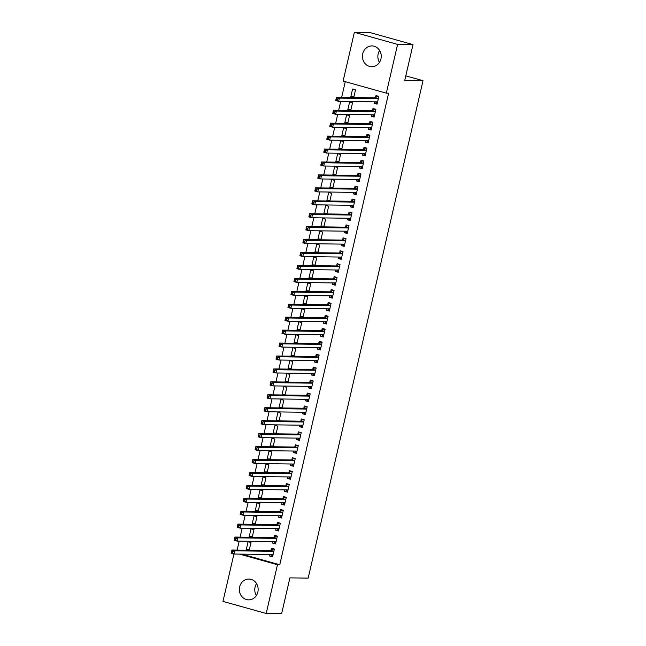 <?xml version="1.0" encoding="UTF-8"?>
<svg xmlns="http://www.w3.org/2000/svg" width="646" height="646" viewBox="0 0 646 646"><rect width="100%" height="100%" fill="white"/><g stroke="black" fill="none" stroke-linecap="round" stroke-linejoin="round"><path stroke-width="0.97" d="M379.46 62.387A10.409 9.407 90.8 0 1 378.136 53.981A10.409 9.407 90.8 0 1 379.622 50.469M380.946 58.875A10.409 9.407 90.8 0 1 371.692 66.732A10.409 9.407 90.8 0 1 362.721 53.779A10.409 9.407 90.8 0 1 371.975 45.923A10.409 9.407 90.8 0 1 380.946 58.875M256.373 595.531A10.409 9.407 90.8 0 1 255.057 587.125A10.409 9.407 90.8 0 1 256.535 583.613M257.859 592.019A10.409 9.407 90.8 0 1 248.605 599.868A10.409 9.407 90.8 0 1 239.634 586.915A10.409 9.407 90.8 0 1 248.888 579.058A10.409 9.407 90.8 0 1 257.859 592.019M345.271 81.662L341.645 97.368M340.717 101.374L338.657 110.296M337.729 114.31L335.67 123.233M334.749 127.238L332.682 136.169M331.761 140.174L329.702 149.105M328.774 153.11L326.715 162.033M325.786 166.046L323.727 174.969M322.798 178.974L320.739 187.905M319.818 191.91L317.751 200.833M316.831 204.847L314.772 213.769M313.843 217.783L311.784 226.706M310.855 230.711L308.796 239.642M307.867 243.647L305.808 252.57M304.888 256.583L302.821 265.506M301.9 269.519L299.841 278.442M298.912 282.447L296.853 291.378M295.925 295.384L293.865 304.306M292.937 308.32L290.878 317.243M289.957 321.256L287.89 330.179M286.969 334.184L284.91 343.115M283.982 347.12L281.922 356.043M280.994 360.056L278.935 368.979M278.014 372.992L275.947 381.915M275.026 385.92L272.967 394.851M272.039 398.857L269.98 407.779M269.051 411.793L266.992 420.716M266.063 424.721L264.004 433.652M263.084 437.657L261.016 446.588M260.096 450.593L258.037 459.516M257.108 463.529L255.049 472.452M254.12 476.457L252.061 485.388M251.132 489.393L249.073 498.316M248.153 502.33L246.086 511.252M245.165 515.266L243.106 524.189M242.177 528.194L240.118 537.125M239.19 541.13L237.13 550.053M343.115 81.065L354.371 32.3L397.597 44.396L386.34 93.153L343.115 81.065M397.597 44.396L413.012 44.606L369.795 32.51L354.371 32.3M413.012 44.606L404.743 80.427L423.017 80.677L308.166 578.122L289.901 577.871L281.624 613.7L266.209 613.49L222.983 601.394L233.933 553.985M423.017 80.677L405.793 75.857M350.907 109.763L347.806 109.715L350.455 110.458M347.806 109.715L349.599 101.955L352.522 102.779L350.746 110.466M374.268 116.296L371.167 116.256L374.091 117.071L375.883 109.311L372.96 108.496L372.476 110.587M371.167 116.256L371.515 114.77M344.932 135.628L341.839 135.587L344.488 136.33M341.839 135.587L343.624 127.827L346.547 128.643L344.77 136.33M368.301 142.168L365.2 142.12L368.115 142.944L369.908 135.175L366.993 134.36L366.508 136.459M365.2 142.12L365.539 140.634M338.964 161.5L335.863 161.452L338.512 162.194M335.863 161.452L337.656 153.691L340.571 154.507L338.803 162.203M362.325 168.033L359.224 167.992L362.148 168.808L363.94 161.048L361.017 160.232L360.533 162.324M359.224 167.992L359.572 166.498M332.989 187.364L329.888 187.324L332.537 188.067M329.888 187.324L331.681 179.564L334.604 180.379L332.827 188.067M356.35 193.905L353.257 193.857L356.172 194.672L357.965 186.912L355.042 186.096L354.565 188.196M353.257 193.857L353.596 192.371M327.021 213.228L323.921 213.188L326.569 213.931M323.921 213.188L325.713 205.428L328.628 206.244L326.852 213.939M350.382 219.769L347.282 219.729L350.205 220.544L351.989 212.784L349.074 211.969L348.59 214.06M347.282 219.729L347.629 218.235M321.046 239.101L317.945 239.06L320.594 239.803M317.945 239.06L319.738 231.3L322.661 232.116L320.884 239.803M344.407 245.633L341.306 245.593L344.229 246.409L346.022 238.649L343.099 237.833L342.614 239.924M341.306 245.593L341.653 244.107M315.07 264.965L311.978 264.925L314.626 265.668M311.978 264.925L313.762 257.165L316.685 257.98L314.909 265.676M338.439 271.506L335.339 271.465L338.254 272.281L340.046 264.521L337.131 263.705L336.647 265.797M335.339 271.465L335.678 269.971M309.103 290.837L306.002 290.797L308.651 291.54M306.002 290.797L307.795 283.037L310.718 283.852L308.941 291.54M332.464 297.37L329.363 297.33L332.286 298.145L334.079 290.385L331.156 289.57L330.671 291.661M329.363 297.33L329.71 295.844M303.127 316.702L300.027 316.661L302.683 317.404M300.027 316.661L301.819 308.901L304.742 309.717L302.966 317.404M326.488 323.242L323.396 323.202L326.311 324.017L328.103 316.257L325.188 315.442L324.704 317.533M323.396 323.202L323.735 321.708M297.16 342.574L294.059 342.533L296.708 343.268M294.059 342.533L295.852 334.773L298.767 335.589L296.999 343.276M320.521 349.106L317.42 349.066L320.343 349.882L322.136 342.122L319.213 341.306L318.728 343.397M317.42 349.066L317.767 347.58M291.185 368.438L288.084 368.398L290.732 369.141M288.084 368.398L289.876 360.638L292.8 361.453L291.023 369.141M314.545 374.979L311.445 374.938L314.368 375.754L316.16 367.994L313.237 367.178L312.761 369.27M311.445 374.938L311.792 373.445M285.217 394.31L282.116 394.27L284.765 395.005M282.116 394.27L283.909 386.51L286.824 387.325L285.048 395.013M308.578 400.843L305.477 400.803L308.4 401.618L310.185 393.858L307.27 393.043L306.785 395.134M305.477 400.803L305.816 399.317M279.242 420.175L276.141 420.134L278.789 420.877M276.141 420.134L277.933 412.374L280.857 413.19L279.08 420.877M302.603 426.715L299.502 426.675L302.425 427.49L304.218 419.73L301.294 418.915L300.81 421.006M299.502 426.675L299.849 425.181M273.266 446.047L270.173 446.006L272.822 446.741M270.173 446.006L271.958 438.246L274.881 439.062L273.105 446.749M296.635 452.58L293.534 452.539L296.449 453.355L298.242 445.595L295.327 444.779L294.842 446.87M293.534 452.539L293.873 451.053M267.299 471.911L264.198 471.871L266.846 472.614M264.198 471.871L265.99 464.111L268.906 464.926L267.137 472.614M290.66 478.452L287.559 478.411L290.482 479.227L292.275 471.467L289.351 470.651L288.867 472.743M287.559 478.411L287.906 476.918M261.323 497.783L258.222 497.743L260.871 498.478M258.222 497.743L260.015 489.975L262.938 490.798L261.162 498.486M284.684 504.316L281.591 504.276L284.506 505.091L286.299 497.331L283.376 496.516L282.9 498.607M281.591 504.276L281.931 502.79M255.356 523.648L252.255 523.607L254.904 524.35M252.255 523.607L254.048 515.847L256.963 516.663L255.186 524.35M278.717 530.188L275.616 530.148L278.539 530.964L280.332 523.203L277.409 522.38L276.924 524.479M275.616 530.148L275.963 528.654M249.38 549.52L246.279 549.471L248.928 550.214M246.279 549.471L248.072 541.711L250.995 542.535L249.219 550.222M272.741 556.053L269.64 556.012L272.564 556.828L274.356 549.068L271.433 548.252L270.949 550.344M269.64 556.012L269.988 554.526M241.798 554.139L279.75 564.757L388.617 93.186L386.34 93.153M275.729 543.116L272.628 543.076L275.551 543.892L277.344 536.132L274.421 535.316L273.936 537.407M272.628 543.076L272.975 541.59M252.368 536.584L249.267 536.543L251.916 537.286M249.267 536.543L251.06 528.783L253.983 529.599L252.206 537.286M281.704 517.252L278.604 517.212L281.519 518.027L283.311 510.267L280.396 509.452L279.912 511.543M278.604 517.212L278.943 515.718M258.335 510.711L255.243 510.671L257.891 511.414M255.243 510.671L257.027 502.911L259.95 503.727L258.174 511.422M287.672 491.38L284.571 491.34L287.494 492.155L289.287 484.395L286.364 483.579L285.879 485.679M284.571 491.34L284.918 489.854M264.311 484.847L261.21 484.807L263.859 485.55M261.21 484.807L263.003 477.047L265.926 477.862L264.149 485.55M293.647 465.516L290.547 465.475L293.47 466.291L295.254 458.531L292.339 457.715L291.855 459.807M290.547 465.475L290.894 463.981M270.286 458.983L267.186 458.935L269.834 459.677M267.186 458.935L268.978 451.174L271.893 451.99L270.117 459.686M299.615 439.651L296.522 439.603L299.437 440.427L301.23 432.658L298.307 431.843L297.83 433.942M296.522 439.603L296.861 438.117M276.254 433.111L273.153 433.07L275.802 433.813M273.153 433.07L274.946 425.31L277.869 426.126L276.092 433.813M305.59 413.779L302.49 413.739L305.413 414.554L307.205 406.794L304.282 405.979L303.798 408.07M302.49 413.739L302.837 412.253M282.229 407.246L279.129 407.198L281.777 407.941M279.129 407.198L280.921 399.438L283.836 400.254L282.068 407.949M311.566 387.915L308.465 387.866L311.38 388.69L313.173 380.93L310.258 380.106L309.773 382.206M308.465 387.866L308.804 386.381M288.197 381.374L285.096 381.334L287.753 382.077M285.096 381.334L286.889 373.574L289.812 374.389L288.035 382.077M317.533 362.043L314.432 362.002L317.356 362.818L319.148 355.058L316.225 354.242L315.741 356.334M314.432 362.002L314.78 360.516M294.172 355.51L291.071 355.462L293.72 356.204M291.071 355.462L292.864 347.701L295.787 348.525L294.011 356.212M323.509 336.178L320.408 336.13L323.331 336.954L325.116 329.194L322.201 328.37L321.716 330.469M320.408 336.13L320.747 334.644M300.14 329.638L297.047 329.597L299.696 330.34M297.047 329.597L298.84 321.837L301.755 322.653L299.978 330.34M329.476 310.306L326.375 310.266L329.298 311.081L331.091 303.321L328.168 302.506L327.683 304.597M326.375 310.266L326.723 308.78M306.115 303.773L303.014 303.725L305.663 304.468M303.014 303.725L304.807 295.965L307.73 296.789L305.954 304.476M335.452 284.442L332.351 284.393L335.274 285.217L337.067 277.457L334.144 276.633L333.659 278.733M332.351 284.393L332.698 282.908M312.091 277.901L308.99 277.861L311.638 278.604M308.99 277.861L310.783 270.101L313.698 270.916L311.929 278.604M341.419 258.57L338.326 258.529L341.241 259.345L343.034 251.585L340.111 250.769L339.635 252.861M338.326 258.529L338.665 257.043M318.058 252.037L314.957 251.988L317.606 252.731M314.957 251.988L316.75 244.228L319.673 245.052L317.897 252.739M347.395 232.705L344.294 232.665L347.217 233.481L349.01 225.72L346.086 224.897L345.602 226.996M344.294 232.665L344.641 231.171M324.034 226.165L320.933 226.124L323.581 226.867M320.933 226.124L322.725 218.364L325.641 219.18L323.872 226.867M353.37 206.833L350.269 206.793L353.184 207.608L354.977 199.848L352.062 199.033L351.577 201.124M350.269 206.793L350.608 205.307M330.001 200.3L326.908 200.26L329.557 200.995M326.908 200.26L328.693 192.492L331.616 193.316L329.84 201.003M359.337 180.969L356.237 180.928L359.16 181.744L360.952 173.984L358.029 173.168L357.545 175.26M356.237 180.928L356.584 179.435M335.977 174.428L332.876 174.388L335.524 175.131M332.876 174.388L334.668 166.628L337.592 167.443L335.815 175.131M365.313 155.097L362.212 155.056L365.135 155.872L366.92 148.112L364.005 147.296L363.52 149.387M362.212 155.056L362.551 153.57M341.952 148.564L338.851 148.523L341.5 149.258M338.851 148.523L340.644 140.763L343.559 141.579L341.782 149.266M371.28 129.232L368.188 129.192L371.103 130.007L372.895 122.247L369.972 121.432L369.496 123.523M368.188 129.192L368.527 127.698M347.919 122.692L344.819 122.651L347.467 123.394M344.819 122.651L346.611 114.891L349.534 115.707L347.758 123.394M377.256 103.36L374.155 103.32L377.078 104.135L378.871 96.375L375.948 95.56L375.463 97.651M374.155 103.32L374.502 101.834M353.895 96.827L350.794 96.787L353.443 97.522M350.794 96.787L352.587 89.027L355.502 89.842L353.733 97.53M279.75 564.757L277.465 564.733L266.209 613.49M239.513 554.106L277.465 564.733M270.65 554.534L272.806 555.786M273.872 548.93L272.87 548.922L274.3 549.318M233.036 551.514L231.866 551.191L231.567 552.483L232.738 552.815L233.036 551.514L234.878 550.804L234.135 554.034L231.211 553.218L231.954 549.988L234.878 550.804L273.533 551.329A1.332 0.557 105.6 0 0 273.775 551.24L273.872 551.159M273.048 554.736L272.983 554.656A1.332 0.557 105.6 0 0 272.854 554.567A1.332 0.557 105.6 0 0 272.79 554.559L234.135 554.034L232.738 552.815M231.866 551.191L231.954 549.988L270.617 550.513A1.332 0.557 105.6 0 0 270.852 550.424L272.87 548.922M231.567 552.483L231.211 553.218M273.638 541.598L275.794 542.85M276.859 536.002L275.858 535.986L277.287 536.382M236.024 538.586L234.853 538.255L234.555 539.547L235.725 539.878L236.024 538.586L237.865 537.868L237.114 541.106L234.199 540.282L234.942 537.052L237.865 537.868L276.52 538.393A1.332 0.557 105.6 0 0 276.754 538.304L276.859 538.231M276.036 541.8L275.971 541.728A1.332 0.557 105.6 0 0 275.834 541.639A1.332 0.557 105.6 0 0 275.777 541.631L237.114 541.106L235.725 539.878M234.853 538.255L234.942 537.052L273.605 537.577A1.332 0.557 105.6 0 0 273.839 537.488L275.858 535.986M234.555 539.547L234.199 540.282M276.625 528.662L278.773 529.914M279.847 523.066L278.846 523.05L280.267 523.454M239.004 525.65L237.841 525.319L237.542 526.619L238.705 526.942L239.004 525.65L240.853 524.932L240.102 528.17L237.179 527.354L237.93 524.116L240.853 524.932L279.508 525.456A1.332 0.557 105.6 0 0 279.742 525.368L279.847 525.295M279.024 528.864L278.951 528.791A1.332 0.557 105.6 0 0 278.822 528.703A1.332 0.557 105.6 0 0 278.765 528.694L240.102 528.17L238.705 526.942M237.841 525.319L237.93 524.116L276.585 524.641A1.332 0.557 105.6 0 0 276.819 524.552L278.846 523.05M237.542 526.619L237.179 527.354M279.613 515.734L281.761 516.986M282.827 510.13L281.834 510.114L283.255 510.518M241.992 512.714L240.829 512.391L240.53 513.683L241.693 514.006L241.992 512.714L243.833 512.003L243.09 515.233L240.167 514.418L240.918 511.188L243.833 512.003L282.496 512.528A1.332 0.557 105.6 0 0 282.73 512.431L282.827 512.359M282.003 515.936L281.939 515.855A1.332 0.557 105.6 0 0 281.809 515.766A1.332 0.557 105.6 0 0 281.745 515.758L243.09 515.233L241.693 514.006M240.829 512.391L240.918 511.188L279.573 511.713A1.332 0.557 105.6 0 0 279.807 511.616L281.834 510.114M240.53 513.683L240.167 514.418M282.593 502.798L284.749 504.05M285.815 497.194L284.821 497.186L286.243 497.582M244.979 499.778L243.808 499.455L243.51 500.747L244.681 501.078L244.979 499.778L246.82 499.067L246.078 502.297L243.154 501.482L243.905 498.252L246.82 499.067L285.484 499.592A1.332 0.557 105.6 0 0 285.718 499.503L285.815 499.423M284.991 503L284.926 502.919A1.332 0.557 105.6 0 0 284.797 502.83A1.332 0.557 105.6 0 0 284.733 502.822L246.078 502.297L244.681 501.078M243.808 499.455L243.905 498.252L282.56 498.777A1.332 0.557 105.6 0 0 282.795 498.688L284.821 497.186M243.51 500.747L243.154 501.482M285.58 489.862L287.736 491.113M288.802 484.266L287.801 484.25L289.23 484.645M247.967 486.85L246.796 486.519L246.497 487.811L247.668 488.142L247.967 486.85L249.808 486.131L249.065 489.369L246.142 488.546L246.885 485.316L249.808 486.131L288.463 486.656A1.332 0.557 105.6 0 0 288.697 486.567L288.802 486.495M287.979 490.064L287.914 489.991A1.332 0.557 105.6 0 0 287.785 489.902A1.332 0.557 105.6 0 0 287.72 489.894L249.065 489.369L247.668 488.142M246.796 486.519L246.885 485.316L285.548 485.84A1.332 0.557 105.6 0 0 285.782 485.752L287.801 484.25M246.497 487.811L246.142 488.546M288.568 476.926L290.724 478.177M291.79 471.33L290.789 471.314L292.218 471.717M250.955 473.914L249.784 473.591L249.485 474.883L250.656 475.206L250.955 473.914L252.796 473.195L252.045 476.433L249.13 475.618L249.873 472.379L252.796 473.195L291.451 473.72A1.332 0.557 105.6 0 0 291.685 473.631L291.79 473.558M290.966 477.128L290.894 477.055A1.332 0.557 105.6 0 0 290.765 476.966A1.332 0.557 105.6 0 0 290.708 476.958L252.045 476.433L250.656 475.206M249.784 473.591L249.873 472.379L288.536 472.904A1.332 0.557 105.6 0 0 288.77 472.815L290.789 471.314M249.485 474.883L249.13 475.618M291.556 463.998L293.704 465.249M294.778 458.394L293.777 458.385L295.198 458.781M253.935 460.978L252.772 460.655L252.473 461.947L253.636 462.27L253.935 460.978L255.784 460.267L255.033 463.497L252.11 462.681L252.861 459.451L255.784 460.267L294.439 460.792A1.332 0.557 105.6 0 0 294.673 460.703L294.778 460.622M293.946 464.199L293.882 464.119A1.332 0.557 105.6 0 0 293.752 464.03A1.332 0.557 105.6 0 0 293.696 464.022L255.033 463.497L253.636 462.27M252.772 460.655L252.861 459.451L291.516 459.976A1.332 0.557 105.6 0 0 291.75 459.879L293.777 458.385M252.473 461.947L252.11 462.681M294.544 451.061L296.692 452.313M297.758 445.457L296.764 445.449L298.186 445.845M256.922 448.049L255.759 447.718L255.461 449.01L256.624 449.341L256.922 448.049L258.763 447.331L258.02 450.561L255.097 449.745L255.848 446.515L258.763 447.331L297.426 447.856A1.332 0.557 105.6 0 0 297.661 447.767L297.758 447.686M296.934 451.263L296.869 451.183A1.332 0.557 105.6 0 0 296.74 451.102A1.332 0.557 105.6 0 0 296.675 451.086L258.02 450.561L256.624 449.341M255.759 447.718L255.848 446.515L294.503 447.04A1.332 0.557 105.6 0 0 294.738 446.951L296.764 445.449M255.461 449.01L255.097 449.745M297.523 438.125L299.679 439.377M300.745 432.529L299.752 432.513L301.173 432.909M259.91 435.113L258.739 434.782L258.44 436.074L259.611 436.405L259.91 435.113L261.751 434.395L261.008 437.633L258.085 436.817L258.828 433.579L261.751 434.395L300.414 434.92A1.332 0.557 105.6 0 0 300.648 434.831L300.745 434.758M299.922 438.327L299.857 438.254A1.332 0.557 105.6 0 0 299.728 438.166A1.332 0.557 105.6 0 0 299.663 438.158L261.008 437.633L259.611 436.405M258.739 434.782L258.828 433.579L297.491 434.104A1.332 0.557 105.6 0 0 297.725 434.015L299.752 432.513M258.44 436.074L258.085 436.817M300.511 425.189L302.667 426.449M303.733 419.593L302.732 419.577L304.161 419.981M262.898 422.177L261.727 421.854L261.428 423.146L262.599 423.469L262.898 422.177L264.739 421.467L263.988 424.697L261.073 423.881L261.816 420.643L264.739 421.467L303.394 421.991A1.332 0.557 105.6 0 0 303.628 421.895L303.733 421.822M302.909 425.399L302.845 425.318A1.332 0.557 105.6 0 0 302.708 425.23A1.332 0.557 105.6 0 0 302.651 425.221L263.988 424.697L262.599 423.469M261.727 421.854L261.816 420.643L300.479 421.168A1.332 0.557 105.6 0 0 300.713 421.079L302.732 419.577M261.428 423.146L261.073 423.881M303.499 412.261L305.655 413.513M306.721 406.657L305.72 406.649L307.141 407.045M265.886 409.241L264.715 408.918L264.416 410.21L265.587 410.533L265.886 409.241L267.727 408.53L266.976 411.76L264.061 410.945L264.803 407.715L267.727 408.53L306.382 409.055A1.332 0.557 105.6 0 0 306.616 408.966L306.721 408.886M305.897 412.463L305.824 412.382A1.332 0.557 105.6 0 0 305.695 412.293A1.332 0.557 105.6 0 0 305.639 412.285L266.976 411.76L265.587 410.533M264.715 408.918L264.803 407.715L303.467 408.24A1.332 0.557 105.6 0 0 303.701 408.143L305.72 406.649M264.416 410.21L264.061 410.945M306.487 399.325L308.635 400.577M309.709 393.729L308.707 393.713L310.128 394.108M268.865 396.313L267.702 395.982L267.404 397.274L268.566 397.605L268.865 396.313L270.706 395.594L269.963 398.824L267.04 398.009L267.791 394.779L270.706 395.594L309.369 396.119A1.332 0.557 105.6 0 0 309.604 396.03L309.709 395.958M308.877 399.527L308.812 399.446A1.332 0.557 105.6 0 0 308.683 399.365A1.332 0.557 105.6 0 0 308.618 399.357L269.963 398.824L268.566 397.605M267.702 395.982L267.791 394.779L306.446 395.304A1.332 0.557 105.6 0 0 306.68 395.215L308.707 393.713M267.404 397.274L267.04 398.009M309.466 386.389L311.622 387.64M312.688 380.793L311.695 380.777L313.116 381.172M271.853 383.377L270.682 383.046L270.383 384.346L271.554 384.669L271.853 383.377L273.694 382.658L272.951 385.896L270.028 385.081L270.779 381.843L273.694 382.658L312.357 383.183A1.332 0.557 105.6 0 0 312.591 383.094L312.688 383.021M311.865 386.591L311.8 386.518A1.332 0.557 105.6 0 0 311.671 386.429A1.332 0.557 105.6 0 0 311.606 386.421L272.951 385.896L271.554 384.669M270.682 383.046L270.779 381.843L309.434 382.367A1.332 0.557 105.6 0 0 309.668 382.279L311.695 380.777M270.383 384.346L270.028 385.081M312.454 373.453L314.61 374.712M315.676 367.857L314.675 367.84L316.104 368.244M274.841 370.441L273.67 370.118L273.371 371.41L274.542 371.733L274.841 370.441L276.682 369.73L275.939 372.96L273.016 372.144L273.759 368.906L276.682 369.73L315.345 370.255A1.332 0.557 105.6 0 0 315.579 370.158L315.676 370.085M314.852 373.663L314.788 373.582A1.332 0.557 105.6 0 0 314.659 373.493A1.332 0.557 105.6 0 0 314.594 373.485L275.939 372.96L274.542 371.733M273.67 370.118L273.759 368.906L312.422 369.431A1.332 0.557 105.6 0 0 312.656 369.342L314.675 367.84M273.371 371.41L273.016 372.144M315.442 360.525L317.598 361.776M318.664 354.92L317.662 354.912L319.092 355.308M277.828 357.504L276.658 357.181L276.359 358.473L277.53 358.805L277.828 357.504L279.67 356.794L278.919 360.024L276.004 359.208L276.746 355.978L279.67 356.794L318.325 357.319A1.332 0.557 105.6 0 0 318.559 357.23L318.664 357.149M317.84 360.726L317.775 360.646A1.332 0.557 105.6 0 0 317.638 360.557A1.332 0.557 105.6 0 0 317.582 360.549L278.919 360.024L277.53 358.805M276.658 357.181L276.746 355.978L315.41 356.503A1.332 0.557 105.6 0 0 315.644 356.406L317.662 354.912M276.359 358.473L276.004 359.208M318.43 347.588L320.586 348.84M321.651 341.992L320.65 341.976L322.071 342.372M280.808 344.576L279.645 344.245L279.347 345.537L280.517 345.868L280.808 344.576L282.657 343.858L281.906 347.096L278.991 346.272L279.734 343.042L282.657 343.858L321.312 344.383A1.332 0.557 105.6 0 0 321.546 344.294L321.651 344.221M320.828 347.79L320.755 347.709A1.332 0.557 105.6 0 0 320.626 347.629A1.332 0.557 105.6 0 0 320.569 347.621L281.906 347.096L280.517 345.868M279.645 344.245L279.734 343.042L318.389 343.567A1.332 0.557 105.6 0 0 318.631 343.478L320.65 341.976M279.347 345.537L278.991 346.272M321.417 334.652L323.565 335.904M324.639 329.056L323.638 329.04L325.059 329.436M283.796 331.64L282.633 331.309L282.334 332.609L283.497 332.932L283.796 331.64L285.637 330.922L284.894 334.16L281.971 333.344L282.722 330.106L285.637 330.922L324.3 331.446A1.332 0.557 105.6 0 0 324.534 331.358L324.639 331.285M323.808 334.854L323.743 334.781A1.332 0.557 105.6 0 0 323.614 334.693A1.332 0.557 105.6 0 0 323.549 334.685L284.894 334.16L283.497 332.932M282.633 331.309L282.722 330.106L321.377 330.631A1.332 0.557 105.6 0 0 321.611 330.542L323.638 329.04M282.334 332.609L281.971 333.344M324.397 321.716L326.553 322.976M327.619 316.12L326.626 316.104L328.047 316.508M286.784 318.704L285.613 318.381L285.314 319.673L286.485 319.996L286.784 318.704L288.625 317.993L287.882 321.224L284.959 320.408L285.71 317.17L288.625 317.993L327.288 318.518A1.332 0.557 105.6 0 0 327.522 318.421L327.619 318.349M326.795 321.926L326.731 321.845A1.332 0.557 105.6 0 0 326.601 321.756A1.332 0.557 105.6 0 0 326.537 321.748L287.882 321.224L286.485 319.996M285.613 318.381L285.71 317.17L324.365 317.695A1.332 0.557 105.6 0 0 324.599 317.606L326.626 316.104M285.314 319.673L284.959 320.408M327.385 308.788L329.541 310.04M330.607 303.184L329.605 303.176L331.035 303.572M289.771 305.768L288.6 305.445L288.302 306.737L289.473 307.068L289.771 305.768L291.612 305.057L290.87 308.287L287.946 307.472L288.689 304.242L291.612 305.057L330.267 305.582A1.332 0.557 105.6 0 0 330.51 305.493L330.607 305.413M329.783 308.99L329.718 308.909A1.332 0.557 105.6 0 0 329.589 308.82A1.332 0.557 105.6 0 0 329.525 308.812L290.87 308.287L289.473 307.068M288.6 305.445L288.689 304.242L327.352 304.767A1.332 0.557 105.6 0 0 327.587 304.67L329.605 303.176M288.302 306.737L287.946 307.472M330.372 295.852L332.529 297.103M333.594 290.256L332.593 290.24L334.022 290.635M292.759 292.84L291.588 292.509L291.289 293.801L292.46 294.132L292.759 292.84L294.6 292.121L293.849 295.359L290.934 294.536L291.677 291.306L294.6 292.121L333.255 292.646A1.332 0.557 105.6 0 0 333.489 292.557L333.594 292.485M332.771 296.054L332.706 295.981A1.332 0.557 105.6 0 0 332.569 295.892A1.332 0.557 105.6 0 0 332.512 295.884L293.849 295.359L292.46 294.132M291.588 292.509L291.677 291.306L330.34 291.83A1.332 0.557 105.6 0 0 330.574 291.742L332.593 290.24M291.289 293.801L290.934 294.536M333.36 282.916L335.516 284.167M336.582 277.32L335.581 277.304L337.002 277.707M295.739 279.904L294.576 279.573L294.277 280.873L295.44 281.196L295.739 279.904L297.588 279.185L296.837 282.423L293.922 281.608L294.665 278.369L297.588 279.185L336.243 279.71A1.332 0.557 105.6 0 0 336.477 279.621L336.582 279.548M335.759 283.118L335.686 283.045A1.332 0.557 105.6 0 0 335.557 282.956A1.332 0.557 105.6 0 0 335.5 282.948L296.837 282.423L295.44 281.196M294.576 279.573L294.665 278.369L333.32 278.894A1.332 0.557 105.6 0 0 333.554 278.806L335.581 277.304M294.277 280.873L293.922 281.608M336.348 269.988L338.496 271.239M339.562 264.384L338.569 264.367L339.99 264.771M298.727 266.968L297.564 266.645L297.265 267.937L298.428 268.26L298.727 266.968L300.568 266.257L299.825 269.487L296.902 268.671L297.653 265.433L300.568 266.257L339.231 266.782A1.332 0.557 105.6 0 0 339.465 266.685L339.562 266.612M338.738 270.19L338.674 270.109A1.332 0.557 105.6 0 0 338.544 270.02A1.332 0.557 105.6 0 0 338.48 270.012L299.825 269.487L298.428 268.26M297.564 266.645L297.653 265.433L336.308 265.958A1.332 0.557 105.6 0 0 336.542 265.869L338.569 264.367M297.265 267.937L296.902 268.671M339.328 257.051L341.484 258.303M342.55 251.447L341.556 251.439L342.978 251.835M301.714 254.031L300.543 253.708L300.245 255L301.416 255.331L301.714 254.031L303.555 253.321L302.812 256.551L299.889 255.735L300.64 252.505L303.555 253.321L342.219 253.846A1.332 0.557 105.6 0 0 342.453 253.757L342.55 253.676M341.726 257.253L341.661 257.173A1.332 0.557 105.6 0 0 341.532 257.084A1.332 0.557 105.6 0 0 341.468 257.076L302.812 256.551L301.416 255.331M300.543 253.708L300.64 252.505L339.295 253.03A1.332 0.557 105.6 0 0 339.53 252.941L341.556 251.439M300.245 255L299.889 255.735M342.315 244.115L344.471 245.367M345.537 238.519L344.536 238.503L345.965 238.899M304.702 241.103L303.531 240.772L303.232 242.064L304.403 242.395L304.702 241.103L306.543 240.385L305.8 243.623L302.877 242.799L303.62 239.569L306.543 240.385L345.198 240.91A1.332 0.557 105.6 0 0 345.44 240.821L345.537 240.748M344.714 244.317L344.649 244.245A1.332 0.557 105.6 0 0 344.52 244.156A1.332 0.557 105.6 0 0 344.455 244.148L305.8 243.623L304.403 242.395M303.531 240.772L303.62 239.569L342.283 240.094A1.332 0.557 105.6 0 0 342.517 240.005L344.536 238.503M303.232 242.064L302.877 242.799M345.303 231.179L347.459 232.431M348.525 225.583L347.524 225.567L348.953 225.971M307.69 228.167L306.519 227.844L306.22 229.136L307.391 229.459L307.69 228.167L309.531 227.449L308.78 230.687L305.865 229.871L306.608 226.633L309.531 227.449L348.186 227.973A1.332 0.557 105.6 0 0 348.42 227.885L348.525 227.812M347.701 231.381L347.629 231.308A1.332 0.557 105.6 0 0 347.5 231.22A1.332 0.557 105.6 0 0 347.443 231.211L308.78 230.687L307.391 229.459M306.519 227.844L306.608 226.633L345.271 227.158A1.332 0.557 105.6 0 0 345.505 227.069L347.524 225.567M306.22 229.136L305.865 229.871M348.291 218.251L350.439 219.503M351.513 212.647L350.512 212.631L351.933 213.035M310.669 215.231L309.507 214.908L309.208 216.2L310.371 216.523L310.669 215.231L312.519 214.52L311.768 217.75L308.845 216.935L309.595 213.705L312.519 214.52L351.174 215.045A1.332 0.557 105.6 0 0 351.408 214.956L351.513 214.876M350.681 218.453L350.616 218.372A1.332 0.557 105.6 0 0 350.487 218.283A1.332 0.557 105.6 0 0 350.431 218.275L311.768 217.75L310.371 216.523M309.507 214.908L309.595 213.705L348.251 214.23A1.332 0.557 105.6 0 0 348.485 214.133L350.512 212.631M309.208 216.2L308.845 216.935M351.279 205.315L353.427 206.567M354.493 199.711L353.499 199.703L354.92 200.099M313.657 202.303L312.494 201.972L312.196 203.264L313.358 203.595L313.657 202.303L315.498 201.584L314.755 204.814L311.832 203.999L312.583 200.769L315.498 201.584L354.161 202.109A1.332 0.557 105.6 0 0 354.396 202.02L354.493 201.94M353.669 205.517L353.604 205.436A1.332 0.557 105.6 0 0 353.475 205.355A1.332 0.557 105.6 0 0 353.41 205.339L314.755 204.814L313.358 203.595M312.494 201.972L312.583 200.769L351.238 201.294A1.332 0.557 105.6 0 0 351.472 201.205L353.499 199.703M312.196 203.264L311.832 203.999M354.258 192.379L356.414 193.63M357.48 186.783L356.487 186.767L357.908 187.162M316.645 189.367L315.474 189.036L315.175 190.328L316.346 190.659L316.645 189.367L318.486 188.648L317.743 191.886L314.82 191.063L315.563 187.833L318.486 188.648L357.149 189.173A1.332 0.557 105.6 0 0 357.383 189.084L357.48 189.012M356.657 192.581L356.592 192.508A1.332 0.557 105.6 0 0 356.463 192.419A1.332 0.557 105.6 0 0 356.398 192.411L317.743 191.886L316.346 190.659M315.474 189.036L315.563 187.833L354.226 188.357A1.332 0.557 105.6 0 0 354.46 188.269L356.487 186.767M315.175 190.328L314.82 191.063M357.246 179.443L359.402 180.702M360.468 173.847L359.467 173.831L360.896 174.234M319.633 176.431L318.462 176.108L318.163 177.4L319.334 177.723L319.633 176.431L321.474 175.72L320.723 178.95L317.808 178.135L318.551 174.896L321.474 175.72L360.129 176.245A1.332 0.557 105.6 0 0 360.363 176.148L360.468 176.075M359.644 179.645L359.58 179.572A1.332 0.557 105.6 0 0 359.442 179.483A1.332 0.557 105.6 0 0 359.386 179.475L320.723 178.95L319.334 177.723M318.462 176.108L318.551 174.896L357.214 175.421A1.332 0.557 105.6 0 0 357.448 175.332L359.467 173.831M318.163 177.4L317.808 178.135M360.234 166.515L362.39 167.766M363.456 160.911L362.454 160.902L363.884 161.298M322.62 163.495L321.45 163.172L321.151 164.464L322.322 164.787L322.62 163.495L324.462 162.784L323.711 166.014L320.796 165.198L321.538 161.968L324.462 162.784L363.117 163.309A1.332 0.557 105.6 0 0 363.351 163.22L363.456 163.139M362.632 166.716L362.559 166.636A1.332 0.557 105.6 0 0 362.43 166.547A1.332 0.557 105.6 0 0 362.374 166.539L323.711 166.014L322.322 164.787M321.45 163.172L321.538 161.968L360.202 162.493A1.332 0.557 105.6 0 0 360.436 162.396L362.454 160.902M321.151 164.464L320.796 165.198M363.222 153.578L365.37 154.83M366.444 147.974L365.442 147.966L366.863 148.362M325.6 150.566L324.437 150.235L324.139 151.527L325.301 151.858L325.6 150.566L327.449 149.848L326.698 153.078L323.775 152.262L324.526 149.032L327.449 149.848L366.104 150.373A1.332 0.557 105.6 0 0 366.339 150.284L366.444 150.211M365.612 153.78L365.547 153.7A1.332 0.557 105.6 0 0 365.418 153.619A1.332 0.557 105.6 0 0 365.361 153.603L326.698 153.078L325.301 151.858M324.437 150.235L324.526 149.032L363.181 149.557A1.332 0.557 105.6 0 0 363.415 149.468L365.442 147.966M324.139 151.527L323.775 152.262M366.201 140.642L368.357 141.894M369.423 135.046L368.43 135.03L369.851 135.426M328.588 137.63L327.417 137.299L327.126 138.599L328.289 138.922L328.588 137.63L330.429 136.912L329.686 140.15L326.763 139.334L327.514 136.096L330.429 136.912L369.092 137.436A1.332 0.557 105.6 0 0 369.326 137.348L369.423 137.275M368.6 140.844L368.535 140.771A1.332 0.557 105.6 0 0 368.406 140.683A1.332 0.557 105.6 0 0 368.341 140.675L329.686 140.15L328.289 138.922M327.417 137.299L327.514 136.096L366.169 136.621A1.332 0.557 105.6 0 0 366.403 136.532L368.43 135.03M327.126 138.599L326.763 139.334M369.189 127.706L371.345 128.966M372.411 122.11L371.41 122.094L372.839 122.498M331.576 124.694L330.405 124.371L330.106 125.663L331.277 125.986L331.576 124.694L333.417 123.984L332.674 127.214L329.751 126.398L330.494 123.16L333.417 123.984L372.08 124.508A1.332 0.557 105.6 0 0 372.314 124.412L372.411 124.339M371.587 127.916L371.523 127.835A1.332 0.557 105.6 0 0 371.393 127.746A1.332 0.557 105.6 0 0 371.329 127.738L332.674 127.214L331.277 125.986M330.405 124.371L330.494 123.16L369.157 123.685A1.332 0.557 105.6 0 0 369.391 123.596L371.41 122.094M330.106 125.663L329.751 126.398M372.177 114.778L374.333 116.03M375.399 109.174L374.397 109.166L375.827 109.562M334.563 111.758L333.393 111.435L333.094 112.727L334.265 113.058L334.563 111.758L336.405 111.047L335.654 114.277L332.738 113.462L333.481 110.232L336.405 111.047L375.06 111.572A1.332 0.557 105.6 0 0 375.294 111.483L375.399 111.403M374.575 114.98L374.51 114.899A1.332 0.557 105.6 0 0 374.373 114.81A1.332 0.557 105.6 0 0 374.317 114.802L335.654 114.277L334.265 113.058M333.393 111.435L333.481 110.232L372.144 110.757A1.332 0.557 105.6 0 0 372.379 110.66L374.397 109.166M333.094 112.727L332.738 113.462M375.165 101.842L377.321 103.094M378.386 96.246L377.385 96.23L378.806 96.625M337.551 98.83L336.38 98.499L336.082 99.791L337.252 100.122L337.551 98.83L339.392 98.111L338.641 101.349L335.726 100.526L336.469 97.296L339.392 98.111L378.047 98.636A1.332 0.557 105.6 0 0 378.281 98.547L378.386 98.475M377.563 102.044L377.49 101.963A1.332 0.557 105.6 0 0 377.361 101.882A1.332 0.557 105.6 0 0 377.304 101.874L338.641 101.349L337.252 100.122M336.38 98.499L336.469 97.296L375.124 97.821A1.332 0.557 105.6 0 0 375.366 97.732L377.385 96.23M336.082 99.791L335.726 100.526M273.533 551.329L270.617 550.513M273.775 551.24L270.852 550.424M276.52 538.393L273.605 537.577M276.754 538.304L273.839 537.488M279.508 525.456L276.585 524.641M279.742 525.368L276.819 524.552M282.496 512.528L279.573 511.713M282.73 512.431L279.807 511.616M285.484 499.592L282.56 498.777M285.718 499.503L282.795 498.688M288.463 486.656L285.548 485.84M288.697 486.567L285.782 485.752M291.451 473.72L288.536 472.904M291.685 473.631L288.77 472.815M294.439 460.792L291.516 459.976M294.673 460.703L291.75 459.879M297.426 447.856L294.503 447.04M297.661 447.767L294.738 446.951M300.414 434.92L297.491 434.104M300.648 434.831L297.725 434.015M303.394 421.991L300.479 421.168M303.628 421.895L300.713 421.079M306.382 409.055L303.467 408.24M306.616 408.966L303.701 408.143M309.369 396.119L306.446 395.304M309.604 396.03L306.68 395.215M312.357 383.183L309.434 382.367M312.591 383.094L309.668 382.279M315.345 370.255L312.422 369.431M315.579 370.158L312.656 369.342M318.325 357.319L315.41 356.503M318.559 357.23L315.644 356.406M321.312 344.383L318.389 343.567M321.546 344.294L318.631 343.478M324.3 331.446L321.377 330.631M324.534 331.358L321.611 330.542M327.288 318.518L324.365 317.695M327.522 318.421L324.599 317.606M330.267 305.582L327.352 304.767M330.51 305.493L327.587 304.67M333.255 292.646L330.34 291.83M333.489 292.557L330.574 291.742M336.243 279.71L333.32 278.894M336.477 279.621L333.554 278.806M339.231 266.782L336.308 265.958M339.465 266.685L336.542 265.869M342.219 253.846L339.295 253.03M342.453 253.757L339.53 252.941M345.198 240.91L342.283 240.094M345.44 240.821L342.517 240.005M348.186 227.973L345.271 227.158M348.42 227.885L345.505 227.069M351.174 215.045L348.251 214.23M351.408 214.956L348.485 214.133M354.161 202.109L351.238 201.294M354.396 202.02L351.472 201.205M357.149 189.173L354.226 188.357M357.383 189.084L354.46 188.269M360.129 176.245L357.214 175.421M360.363 176.148L357.448 175.332M363.117 163.309L360.202 162.493M363.351 163.22L360.436 162.396M366.104 150.373L363.181 149.557M366.339 150.284L363.415 149.468M369.092 137.436L366.169 136.621M369.326 137.348L366.403 136.532M372.08 124.508L369.157 123.685M372.314 124.412L369.391 123.596M375.06 111.572L372.144 110.757M375.294 111.483L372.379 110.66M378.047 98.636L375.124 97.821M378.281 98.547L375.366 97.732"/></g></svg>
